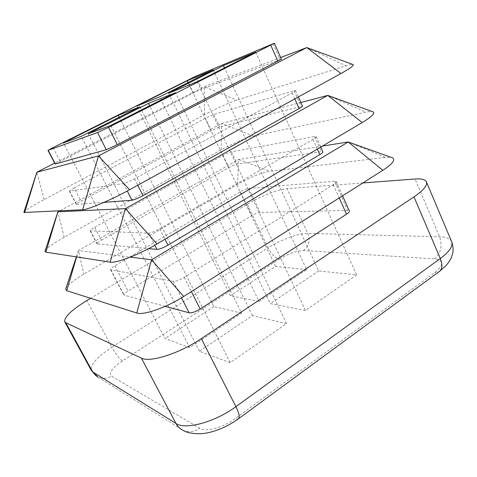 <?xml version="1.0" encoding="UTF-8"?>
<svg xmlns="http://www.w3.org/2000/svg" width="477" height="477" viewBox="0 0 477 477"><rect width="100%" height="100%" fill="white"/><g stroke="black" fill="none" stroke-linecap="round" stroke-linejoin="round"><path stroke-width="0.36" stroke-dasharray="2.38 1.79" d="M74.102 187.92L205.337 118.213L213.803 114.414L294.106 90.731L295.507 90.57L292.139 92.926L134.514 178.815C129.5 181.463 125.827 183.049 123.477 183.573L69.57 191.086L74.102 187.92L81.018 201.151L211.275 130.686L219.736 126.965L302.436 106.073M103.98 202.391L76.296 204.406C76.338 203.941 77.906 202.856 81.018 201.151M94.696 227.308L223.027 155.383C226.474 153.522 229.288 152.33 231.488 151.805L314.617 136.571L316.126 136.684C316.245 137.173 315.196 138.074 312.978 139.391L159.717 228.799C154.834 231.518 151.155 232.979 148.681 233.175L90.153 230.808C90.123 230.224 91.638 229.061 94.696 227.308L101.458 240.241C98.429 242.012 96.944 243.222 97.004 243.86L148.591 248.648M101.458 240.241L228.847 167.6C232.263 165.728 235.083 164.559 237.302 164.094L321.343 151.591L322.881 151.799M451.636 241.672C450.169 238.601 446.162 236.974 439.609 236.783L307.772 233.408C298.84 233.062 280.458 239.806 268.044 247.807L247.313 204.216L90.6 298.298M247.313 204.216C260.06 196.488 278.473 189.232 287.1 188.671L362.878 182.947M165.167 306.353L123.889 295.102C123.704 294.231 125.075 292.872 128.009 291.024L251.707 215.646C255.046 213.726 257.86 212.647 260.15 212.408L347.673 210.429L349.343 210.971M334.621 181.254L248.803 188.415C246.549 188.767 243.735 189.888 240.354 191.79L114.832 265.82C111.851 267.633 110.425 268.915 110.545 269.672L173.181 281.394C175.78 281.502 179.459 280.172 184.223 277.387L333.28 184.671C335.432 183.293 336.416 182.286 336.225 181.636L334.621 181.254L347.673 210.429M65.671 289.157C66.869 285.634 72.939 280.607 83.874 274.096L237.6 184.313C248.123 178.112 263.167 172 269.916 171.267L385.464 157.386L391.301 157.404M322.41 146.099L238.554 159.521L78.455 250.556L130.334 257.109M45.202 250.711C47.259 247.688 53.591 243.187 64.204 237.206L221.209 149.856C231.953 143.839 247.008 137.388 253.555 136.052L366.02 112.184C368.894 111.576 371.005 111.385 372.358 111.612M300.844 102.513L221.543 123.477L59.589 210.912M23.85 212.468C24.661 210.619 31.416 206.297 44.105 199.511L204.496 114.713C215.467 108.887 230.528 102.084 236.86 100.128L346.069 65.802C349.331 64.783 351.525 64.312 352.646 64.407M280.72 57.508L204.18 86.695L54.64 163.134M55.117 164.034L193.34 92.991L201.801 89.05L281.46 59.154M286.54 323.579L252.381 315.607L199.428 351.275L230.182 362.681L286.54 323.579L175.524 92.669M199.428 351.275L88.287 133.733M252.381 315.607L149.611 105.781M197.186 81.71L305.453 310.449L356.653 274.913L318.696 270.93L224.494 67.895M305.453 310.449L270.22 303.587L168.661 93.218M318.696 270.93L270.22 303.587M213.267 69.857L306.639 269.66L259.071 301.41L159.694 96.831M259.071 301.41L230.427 295.829L136.792 106.067M306.639 269.66L275.563 266.404L230.427 295.829M139.952 106.776L241.583 313.085L189.745 347.685L81.263 136.327M189.745 347.685L164.97 338.497L63.429 142.909M241.583 313.085L213.875 306.616L119.202 117.223M213.875 306.616L164.982 338.491M134.514 178.815L137.752 185.237M123.477 183.573L127.252 190.997M292.139 92.926L294.816 98.888M294.106 90.731L300.999 106.144M213.803 114.414L219.736 126.965M205.337 118.213L211.275 130.686M69.57 191.086L76.594 204.472M148.681 233.175L154.81 245.232M90.475 230.94L97.344 244.021M223.027 155.383L228.847 167.6M231.488 151.805L237.302 164.094M314.617 136.571L321.343 151.591M312.978 139.391L317.33 149.104M159.717 228.799L164.982 239.233M279.397 259.077C288.502 253.561 296.521 250.723 303.45 250.556L434.559 258.904C444.015 260.251 444.081 264.813 434.756 272.605L235.256 418.573C223.135 427.648 205.82 432.281 199.827 428.292L111.385 376.055C108.577 372.972 112.256 367.922 122.422 360.904L279.397 259.077C275.277 258.093 271.491 254.336 268.044 247.807L111.91 347.208L86.874 300.534M122.422 360.904C119.387 358.841 115.881 354.28 111.91 347.208C96.968 357.1 90.135 364.899 91.417 370.611M303.45 250.556C308.857 246.162 310.3 240.444 307.772 233.408L287.1 188.671M434.559 258.904C440.921 253.204 442.602 245.828 439.609 236.783L415.091 179M96.253 376.007L97.982 377.074C102.448 379.132 106.92 378.792 111.385 376.055M97.982 377.074L182.763 430.206C188.469 432.782 194.157 432.144 199.827 428.292M238.667 418.627L238.047 419.086L235.256 418.573M439.931 271.043L438.804 271.872L434.756 272.605M173.181 281.394L181.528 297.809M184.223 277.387L191.384 291.596M333.28 184.671L339.225 197.931M248.803 188.415L260.15 212.408M240.354 191.79L251.707 215.646M114.832 265.82L128.009 291.024M110.914 269.887L124.282 295.37M348.204 141.973L385.464 157.386M76.594 256.924L78.455 250.556L83.874 274.096M237.6 184.313L238.554 159.521L269.916 171.267M327.765 95.394L366.02 112.184M221.209 149.856L221.543 123.477L253.555 136.052M64.204 237.206L57.89 211.83M53.03 147.626L60.108 161.16M187.276 80.249L193.34 92.991M195.737 76.231L201.801 89.05M273.053 43.693L280.13 59.512M306.783 47.575L346.069 65.802M204.496 114.713L204.18 86.695L236.86 100.128M44.105 199.511L36.854 172.227M230.2 362.675L110.771 125.427M230.182 362.681L110.753 125.439M255.642 52.136L356.647 274.925M275.563 266.404L188.057 82.551M275.581 266.399L188.075 82.539M295.507 90.57L298.358 96.944M69.29 191.05L76.296 204.406M90.153 230.808L97.004 243.86M316.126 136.684L320.771 147.071M336.225 181.636L342.569 195.814M110.545 269.672L123.889 295.102M76.356 256.888L78.455 250.556"/><path stroke-width="0.72" d="M108.565 127.359L97.541 132.523L48.177 150.309L53.03 147.626L195.737 76.231L274.341 43.24L108.565 127.359L117.294 144.674L106.27 149.706L55.117 164.034L47.944 150.368M213.267 69.857L187.199 80.75L136.792 106.067L159.694 96.831L213.267 69.857M175.524 92.669L148.448 103.408L88.287 133.733L110.753 125.439L175.524 92.669M139.952 106.776L118.272 115.368L63.417 142.915L81.263 136.327L139.952 106.776M255.636 52.142L197.186 81.71L168.661 93.218L223.433 65.605L255.642 52.142M298.358 96.944L302.436 106.073C302.501 106.449 301.404 107.271 299.145 108.547L142.993 195.636C138.026 198.307 134.347 199.851 131.962 200.262L103.98 202.391M148.591 248.648L156.927 249.399C159.443 249.304 163.122 247.891 167.964 245.148L319.799 154.614C321.999 153.278 323.024 152.336 322.881 151.799L320.771 147.071M362.878 182.947L415.091 179C421.477 178.541 425.257 179.501 426.444 181.892C427.63 185.368 423.481 190.365 413.982 196.876L201.336 338.64C179.543 353.457 149.748 362.86 141.383 358.114L65.82 322.732L64.735 321.778C64.079 317.157 71.461 310.08 86.874 300.534L90.6 298.298M342.569 195.814L349.343 210.971C349.581 211.728 348.645 212.808 346.529 214.221L200.173 309.024C195.492 311.851 191.814 313.103 189.142 312.799L165.167 306.353M391.301 157.404L392.678 157.899C395.564 159.956 392.285 164.094 382.834 170.301L183.699 296.461C166.425 307.587 143.303 315.583 136.756 312.995L66.732 290.696L65.671 289.157L76.356 256.888M130.334 257.109L151.573 259.792L348.204 141.973L322.41 146.099M372.358 111.612L373.354 111.976C375.035 113.508 371.309 117.038 362.192 122.565L157.046 243.926C139.201 254.617 116.09 263.477 110.121 262.135L45.881 252.148L44.993 251.349L45.202 250.711M59.589 210.912L57.89 211.83L125.415 208.628L327.765 95.394L300.844 102.513M352.646 64.407L353.254 64.628C353.833 65.671 349.742 68.634 340.977 73.512L129.559 189.739C111.105 199.964 88.024 209.731 82.676 209.725L23.85 212.468L36.854 172.227L98.465 155.907L306.783 47.575L280.72 57.508M54.64 163.134L36.854 172.227L24.554 212.712M274.341 43.24L281.46 59.154L117.294 144.674M149.611 105.781L148.448 103.408M224.494 67.895L223.433 65.605M119.202 117.223L118.272 115.368M137.752 185.237L142.993 195.636M127.252 190.997L131.962 200.262M294.816 98.888L299.145 108.547M154.81 245.232L156.927 249.399M317.33 149.104L319.799 154.614M164.982 239.233L167.964 245.148M96.253 376.007L91.417 370.611L92.675 371.899L175.983 423.469L141.383 358.114M413.982 196.876L440.313 258.564L235.906 406.642C239.353 413.744 240.068 417.888 238.047 419.086C228.823 425.651 219.098 430.141 208.866 432.55C199.279 434.863 188.296 433.653 182.763 430.206C179.865 428.734 177.605 426.486 175.983 423.469C185.267 430.147 215.055 422.121 235.906 406.642L201.336 338.64M97.982 377.074L92.675 371.899L65.82 322.732M238.667 418.627L438.804 271.872C442.334 269.535 442.835 265.099 440.313 258.564C449.447 251.713 453.222 246.084 451.636 241.672L426.444 181.892M181.528 297.809L189.142 312.799M191.384 291.596L200.173 309.024M339.225 197.931L346.529 214.221M183.699 296.461L151.573 259.792L136.756 312.995M392.678 157.899L348.204 141.973L382.834 170.301M66.732 290.696L76.594 256.924M157.046 243.926L125.415 208.628L110.121 262.135M373.354 111.976L327.765 95.394L362.192 122.565M45.881 252.148L57.89 211.83L44.993 251.349M97.541 132.523L106.27 149.706M48.177 150.309L55.368 164.01M270.751 45.232L277.948 61.271M129.559 189.739L98.465 155.907L82.676 209.725M353.254 64.628L306.783 47.575L340.977 73.512M188.057 82.551L187.199 80.75M188.075 82.539L187.217 80.744M91.417 370.611L64.735 321.778M451.636 241.672C453.049 245.75 453.442 249.465 452.822 252.81L451.403 257.485C451.182 258.158 449.763 261.187 446.21 265.379L439.931 271.043"/></g></svg>
